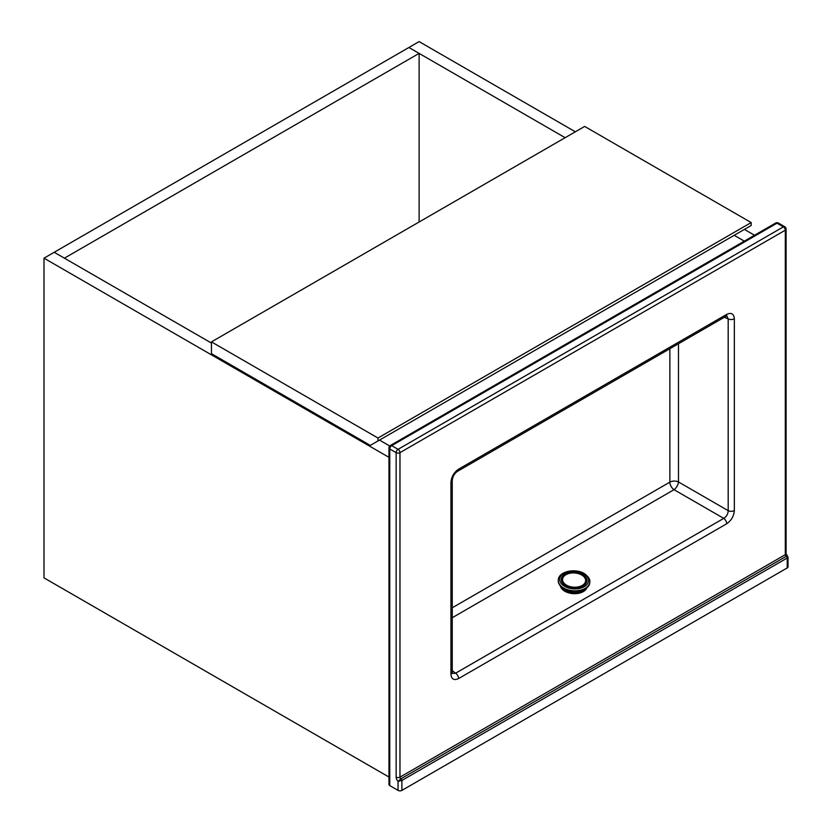 <?xml version="1.0" encoding="UTF-8"?>
<svg xmlns="http://www.w3.org/2000/svg" width="832" height="832" viewBox="0 0 832 832"><rect width="100%" height="100%" fill="white"/><g stroke="black" fill="none" stroke-linecap="round" stroke-linejoin="round"><path stroke-width="1.25" d="M744.318 241.145L734.198 235.3L744.318 241.145M565.136 137.696L408.907 47.497L419.11 41.6L575.349 131.799M744.401 229.403L754.52 235.248M388.97 457.34L43.992 258.17L54.205 252.283L211.453 343.075M379.496 440.086L389.719 445.994L379.496 440.086M43.992 258.17L43.992 577.876L388.97 777.046M419.11 53.383L64.407 258.17L54.205 252.283L408.907 47.497L419.11 53.383L419.11 221.998M377.967 438.027L751.171 222.56L751.171 225.503L370.313 445.39L211.453 353.673L211.453 341.89L377.967 438.027L377.967 440.97M751.171 222.56L584.657 126.422L211.453 341.89M401.887 790.4L787.218 567.934L787.218 557.991L401.887 780.458L401.887 790.4A2.704 1.56 180 0 1 398.06 790.4L389.771 785.616A2.704 1.56 180 0 1 388.97 784.503L388.97 447.855A2.704 1.56 0 0 0 389.771 448.958L389.771 785.616M398.06 790.4L398.06 781.373L401.887 780.458A1.352 0.78 60 0 0 400.93 778.794L398.06 781.373A4.056 2.34 60 0 1 396.146 777.14A2.704 1.56 180 0 0 399.974 777.14A1.352 0.78 -120 0 0 400.93 778.794L786.261 556.327A1.352 0.78 60 0 1 785.304 554.674L785.304 230.183L399.974 452.65L399.974 777.14L785.304 554.674A2.704 1.56 0 0 0 786.094 553.571L788.008 557.19L788.008 566.831A2.704 1.56 180 0 1 787.218 567.934M457.631 471.255C454.438 473.429 452.65 476.538 452.254 480.574L452.254 480.574A4.514 2.6 180 0 1 450.934 482.414C451.412 476.809 453.96 472.399 458.567 469.186A4.514 2.6 -120 0 1 457.631 471.255L725.774 316.441A4.514 2.6 -120 0 0 726.7 314.382C731.318 312.27 733.855 313.747 734.344 318.791L734.344 510.546C733.855 516.142 731.318 520.551 726.7 523.765A4.514 2.6 -120 0 0 723.736 518.378C726.554 516.578 728.042 514.01 728.187 510.671L728.187 318.916L726.877 316.004M726.773 315.962L725.774 316.441M452.327 673.431L452.254 672.329A4.514 2.6 180 0 1 450.934 674.17L450.934 482.414M452.431 673.504L455.603 673.192L723.736 518.378L674.024 489.684L452.254 617.718M734.344 318.791A4.514 2.6 180 0 1 728.187 318.916L724.339 317.273M734.344 510.546A4.514 2.6 180 0 1 728.187 510.671L678.475 481.967L678.475 343.751M726.7 523.765L458.567 678.579A4.514 2.6 -120 0 0 455.603 673.192L452.254 670.675M787.218 557.991L787.218 556.691L786.261 556.327A1.352 0.78 -120 0 1 787.218 557.991M586.986 587.558A13.53 8.341 -176.4 0 1 577.595 593.466A13.53 8.341 -176.4 0 1 564.19 590.845A13.53 8.341 -176.4 0 1 560.362 585.884M586.061 588.286A13.53 8.341 -176.4 0 1 583.856 590.242L582.889 590.814A13.53 8.341 -176.4 0 1 564.741 590.086L563.836 588.619M582.951 589.93L582.889 590.814L582.046 590.252M565.698 589.534L564.741 590.086L564.793 589.118M583.846 590.262L583.898 589.524M563.784 589.451A13.53 8.341 -176.4 0 1 561.184 586.726M458.567 678.579C453.96 680.68 451.412 679.214 450.934 674.17M458.567 469.186L726.7 314.382M396.146 777.14L396.146 452.65L389.771 448.958A2.704 1.56 120 0 1 391.685 445.65L398.06 449.332L783.38 226.866L777.005 223.184L391.685 445.65A2.704 1.56 -120 0 0 390.322 445.515L775.653 223.049A2.704 1.56 -120 0 1 777.005 223.184A2.704 1.56 120 0 1 778.357 223.049A2.704 2.704 0 0 0 775.653 223.049M452.254 607.776L669.864 482.134L669.864 348.722M674.024 489.684A6.313 3.12 120 0 0 678.475 481.967A6.313 3.65 180 0 0 669.864 482.134A6.313 3.65 60 0 0 674.024 489.684M784.742 226.73A2.704 1.56 120 0 0 783.38 226.866A2.704 1.56 -120 0 1 785.304 230.183A2.704 1.56 0 0 0 786.094 229.07A2.704 2.704 0 0 0 784.742 226.73L778.357 223.049M398.06 449.332A2.704 1.56 120 0 0 396.146 452.65A2.704 1.56 180 0 0 399.974 452.65A2.704 1.56 -120 0 0 398.06 449.332M583.19 589.69A15.34 9.454 -176.4 0 1 563.846 588.474M558.262 580.247A15.787 9.724 3.6 0 0 558.251 580.424A15.787 9.724 3.6 0 0 562.838 587.86A15.787 9.724 3.6 0 0 579.748 590.71A15.787 9.724 3.6 0 0 589.763 582.4A15.787 9.724 3.6 0 0 589.774 582.223M589.784 582.046A15.787 9.724 -176.4 0 1 579.769 590.356A15.787 9.724 -176.4 0 1 562.858 587.506A15.787 9.724 -176.4 0 1 558.272 580.07L558.251 580.424C558.158 583.357 559.718 585.894 562.91 588.058C571.74 594.433 589.836 590.855 589.763 582.4L589.784 582.046C590.335 579.779 588.734 577.106 584.979 574.038C576.181 567.778 558.438 571.095 558.272 580.07M563.888 585.894A14.435 8.892 3.6 0 0 584.272 586.695A14.435 8.892 3.6 0 0 584.303 574.101A14.435 8.892 3.6 0 0 563.909 573.3A14.435 8.892 3.6 0 0 563.888 585.894M583.17 574.756A12.844 7.914 -176.4 0 1 583.149 585.957A12.844 7.914 -176.4 0 1 565.011 585.239A12.844 7.914 -176.4 0 1 565.032 574.038A12.844 7.914 -176.4 0 1 583.17 574.756M582.244 585.437A11.554 7.124 3.6 0 0 582.265 575.349A11.554 7.124 3.6 0 0 565.937 574.704A11.554 7.124 3.6 0 0 565.916 584.792A11.554 7.124 3.6 0 0 582.244 585.437M452.254 672.329L452.254 480.574M786.094 553.571L786.094 229.07M390.322 445.515A2.704 2.704 0 0 0 388.97 447.855"/></g></svg>
